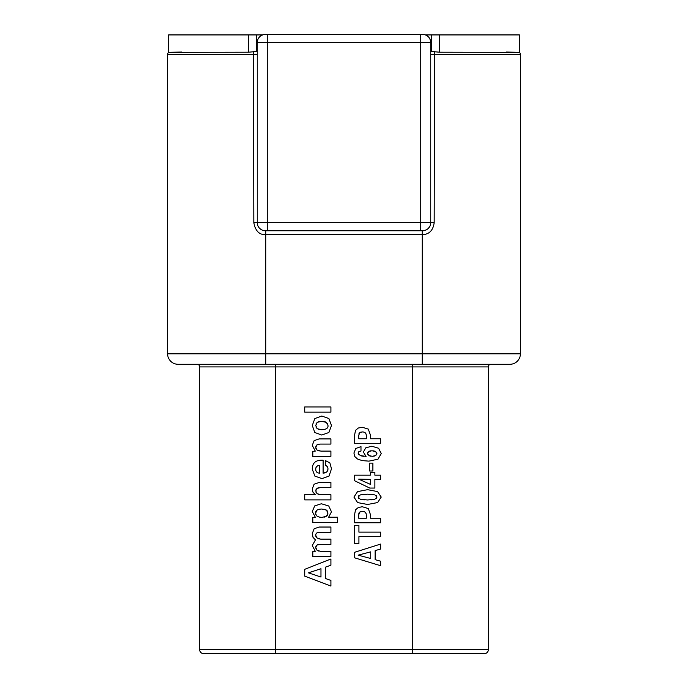 <?xml version="1.0" encoding="UTF-8"?>
<svg xmlns="http://www.w3.org/2000/svg" width="688" height="688" viewBox="0 0 688 688"><rect width="100%" height="100%" fill="white"/><g stroke="black" fill="none" stroke-linecap="round" stroke-linejoin="round"><path stroke-width="1.03" d="M265.456 34.4A8.179 8.179 0 0 0 257.269 42.579A8.179 8.179 0 0 1 265.456 34.4L422.544 34.4A8.179 8.179 0 0 1 430.731 42.579L430.731 222.585L257.269 222.585L257.553 224.692M263.194 34.718L261.311 35.527M259.823 36.653L258.765 37.866M258.714 37.943L258.344 38.537M257.957 39.311L257.467 40.807M430.49 40.644L429.794 38.786M428.615 37.092L426.99 35.716M426.397 35.363L424.943 34.761M431.711 51.419L431.711 34.925L425.425 34.925M262.575 34.925L168.586 34.925L168.586 52.357M431.711 34.925L519.414 34.925L519.414 52.357M430.731 52.46L430.731 51.419L439.469 52.202L519.414 52.348A3.277 3.277 0 0 1 520.403 54.687A3.277 3.277 0 0 0 519.414 52.348A3.277 3.277 0 0 1 520.403 54.687L520.403 353.821L167.597 353.821L167.597 54.687A3.277 3.277 0 0 1 168.586 52.348L248.531 52.202L257.269 51.419L257.269 42.579L257.269 222.585L257.269 52.916M519.345 52.322L506.205 52.047M181.795 52.047L168.921 52.279M256.289 51.419L256.289 34.925M520.403 54.687L430.731 54.687L430.731 52.976M253.408 51.445L253.82 222.585C255.274 230.755 259.152 234.797 265.465 234.694L422.535 234.694C429.303 234.324 433.191 230.282 434.18 222.585L434.592 51.445M167.597 54.687A3.277 3.277 0 0 1 168.586 52.348A3.277 3.277 0 0 0 167.597 54.687L257.269 54.687M259.514 228.21L260.675 229.224M260.855 229.345L261.904 229.955M262.231 230.102L263.719 230.575M422.535 234.694L422.544 230.764L265.456 230.764A8.179 8.179 0 0 1 257.269 222.585L253.82 222.585M424.591 230.506L426.483 229.749M428.151 228.536L429.484 226.911M430.404 224.864L430.731 222.585A8.179 8.179 0 0 1 422.544 230.764A8.179 8.179 0 0 0 430.731 222.585L434.18 222.585M509.928 364.287A10.475 10.475 0 0 0 520.403 353.821A10.475 10.475 0 0 1 509.928 364.287A10.475 10.475 0 0 0 520.403 353.821A10.475 10.475 0 0 1 509.928 364.287L178.072 364.287A10.475 10.475 0 0 1 167.597 353.821A10.475 10.475 0 0 0 178.072 364.287M265.783 230.764L265.783 364.287L197.052 364.287A2.614 2.614 0 0 1 199.675 366.91L199.675 649.67A3.93 3.93 0 0 0 203.596 653.6L275.604 653.6L223.239 653.6L275.604 653.6L275.604 649.67L199.675 649.67M490.948 364.287A2.614 2.614 0 0 0 488.325 366.91A2.614 2.614 0 0 1 490.948 364.287A2.614 2.614 0 0 0 488.325 366.91L488.325 649.67L275.604 649.67L275.604 366.91L199.675 366.91A2.614 2.614 0 0 0 197.052 364.287M484.404 653.6A3.93 3.93 0 0 0 488.325 649.67A3.93 3.93 0 0 1 484.404 653.6L275.604 653.6M219.309 653.6L217.726 653.6M215.937 653.6L216.926 653.6M468.657 653.6L470.506 653.6M358.844 513.497L359.213 512.586M360.443 511.717L361.303 511.494M363.875 511.597L364.932 512.078M365.663 512.818L366.136 513.893M376.138 495.506L376.792 496.229M376.783 497.94L376.13 498.662M373.24 499.651L370.875 499.884M364.313 499.884L361.948 499.651M359.007 498.662L358.345 497.931M358.345 496.229L359.007 495.506M361.948 494.517L364.313 494.276M370.858 494.276L373.223 494.517M376.783 454.261L376.362 454.923M374.668 455.963L373.567 456.23M370.815 456.221L369.714 455.929M368.114 454.837L367.71 454.149M367.702 452.687L368.08 452.068M369.602 451.104L370.66 450.838M373.421 450.846L374.573 451.13M376.345 452.179L376.783 452.824M358.844 434.033L359.213 433.122M360.443 432.253L361.303 432.03M363.875 432.133L364.932 432.614M365.663 433.354L366.136 434.429M327.815 514.366L327.307 515.372M325.381 516.826L323.945 517.221M319.473 517.127L317.727 516.516M316.635 515.647L315.998 514.521M315.758 512.99C315.439 510.539 317.452 509.223 321.795 509.034L326.404 510.075L327.995 513.102L326.439 516.241L322.07 517.367C317.546 517.187 315.439 515.733 315.758 512.99L316.583 510.616M317.632 509.817L319.301 509.249M323.799 509.172L325.304 509.533M327.29 510.874L327.806 511.855M317.813 472.768L316.747 472.071M316.704 472.028L316.024 470.919M316.024 467.582L316.695 466.498M316.747 466.455L317.813 465.793M318.217 421.813L319.696 421.452M323.764 421.46L325.295 421.847M327.29 423.232L327.806 424.229M327.763 426.964L327.135 428.039M326.043 428.891L324.28 429.493M319.636 429.596L318.174 429.235M316.42 427.953L315.938 426.921M315.947 424.092L316.437 423.086M363.574 456.316L361.664 455.989M358.964 454.759L358.328 454.003M358.138 453.229L358.792 451.741L360.985 451.07L360.985 446.615L355.748 448.499L353.924 453.005L354.776 456.522L357.433 458.965L362.129 460.607L368.931 461.132L377.996 459.197L381.221 453.547L378.615 448.249L371.812 446.228L365.724 447.854L363.367 452.059L366.05 456.445L360.22 455.499L358.138 453.229L358.792 451.741M359.291 451.483L360.005 451.251M316.368 537.311L315.912 536.442M315.998 534.043L316.635 533.14M316.781 533.019L317.744 532.538M314.734 556.506L330.911 556.497L330.911 551.294L320.367 551.294L317.048 550.245L315.758 547.485L316.781 545.137L319.894 544.389L330.911 544.389L330.911 539.134L320.642 539.134L317.168 538.093L315.758 535.402C315.646 533.389 316.91 532.357 319.55 532.297L330.911 532.297L330.911 527.034L319.146 527.034L314.132 528.78L312.275 533.535L313.023 537.371L315.448 539.882L312.275 545.558L315.267 551.294L312.808 551.647L312.808 556.644L313.754 556.558M319.008 551.165L317.925 550.804M316.334 549.463L315.912 548.568M315.895 546.444L316.239 545.687M317.503 544.75L318.518 544.483M319.258 539.005L318.131 538.652M314.734 522.416L337.602 522.398L337.602 517.204L328.632 517.204L331.478 511.82L328.735 505.981L321.356 503.762L314.751 505.878L312.275 511.459L315.302 517.238L312.808 517.479L312.808 522.545L313.754 522.467M315.887 489.959L316.248 489.194M317.607 488.084L318.604 487.783M319.309 494.56L318.045 494.225M316.36 492.969L315.921 492.075M326.482 465.939L327.273 466.627M327.307 466.67L327.789 467.677M327.841 470.394L326.731 472.08L323.102 473.189L323.102 460.186L321.795 460.186C315.448 460.195 312.275 463.213 312.275 469.233L314.88 476.105L321.993 478.607L329.027 476.087L331.478 468.812L329.879 462.895L325.312 460.539L325.312 465.535C327.058 465.75 327.944 466.989 327.995 469.233L326.731 472.08M325.863 472.622L324.676 473.017M315.887 446.383L316.248 445.618M317.607 444.508L318.587 444.207M314.734 456.325L330.911 456.307L330.911 451.113L320.9 451.113L317.091 450.141L315.758 447.355L316.85 444.964L319.86 444.087L330.911 444.087L330.911 438.91L319.146 438.91L314.124 440.638L312.275 445.334L315.267 451.113L312.808 451.38L312.808 456.454L313.754 456.376M319.249 450.984L318.002 450.649M316.351 449.393L315.921 448.499M330.911 565.192L330.911 558.991L304.724 569.329L304.724 576.131L330.911 586.064L330.911 580.431L325.381 578.479L325.381 567.161L330.911 565.192M320.969 568.727L320.969 577.026L308.396 572.846L320.969 568.727M312.808 556.644L315.663 556.497M312.808 522.545L315.663 522.398M330.911 482.486L319.146 482.486L314.124 484.214L312.275 488.91L312.928 492.101L315.302 494.689L304.724 494.689L304.724 499.884L330.911 499.884L330.911 494.689L320.969 494.689L317.108 493.717L315.758 490.931L316.85 488.54L319.894 487.663L330.911 487.663L330.911 482.486M319.585 465.458L319.585 473.155C316.987 472.983 315.715 471.676 315.758 469.233C315.706 466.825 316.987 465.57 319.585 465.458M312.808 456.454L315.663 456.307M312.275 425.476L314.812 432.511L321.76 435.031L328.881 432.511L331.478 425.545L328.898 418.536L321.76 416.034L314.846 418.562L312.275 425.476M327.995 425.511C328.348 428.125 326.232 429.527 321.649 429.725L317.159 428.701L315.758 425.476L317.202 422.329L321.717 421.323L326.404 422.398L327.995 425.511M330.911 406.952L304.724 406.952L304.724 412.146L330.911 412.146L330.911 406.952M380.653 544.07L354.475 552.335L354.475 557.779L380.653 565.725L380.653 561.219L375.132 559.662L375.132 550.598L380.653 549.024L380.653 544.07M370.72 551.853L370.72 558.493L358.138 555.156L370.72 551.853M358.921 525.34L354.475 525.34L354.475 543.494L358.921 543.494L358.921 536.657L380.653 536.657L380.653 532.125L358.921 532.125L358.921 525.34M354.475 522.768L380.653 522.768L380.653 518.219L370.54 518.219L370.54 514.882L368.295 508.552L362.309 506.755L358.336 507.477L355.515 509.817L354.475 515.2L354.475 522.768M366.326 518.219L358.706 518.219L358.706 514.942L359.747 512.053L362.352 511.408C365.027 511.373 366.351 512.723 366.326 515.45L366.326 518.219M353.924 497.071L357.614 502.593L367.581 504.485L377.626 502.558L381.221 497.071L377.549 491.576L367.581 489.675L357.562 491.619L353.924 497.071M376.99 497.071L374.84 499.29L367.581 499.97L360.323 499.29L358.138 497.071L360.323 494.887L367.581 494.182L374.84 494.887L376.99 497.071M374.874 472.286L370.428 472.286L370.428 475.176L354.475 475.176L354.475 480.68L369.714 488.059L374.874 488.059L374.874 479.364L380.653 479.364L380.653 475.176L374.874 475.176L374.874 472.286M358.706 479.158L370.428 479.364L370.428 484.378L358.706 479.158M372.887 463.119L369.602 463.119L369.602 471.005L372.887 471.005L372.887 463.119M376.921 453.521L375.571 455.551L372.217 456.333L368.854 455.49L367.581 453.401L368.785 451.491L371.993 450.743L375.51 451.552L376.921 453.521M354.475 443.304L380.653 443.304L380.653 438.755L370.54 438.755L370.54 435.418L368.295 429.088L362.309 427.291L358.336 428.005L355.515 430.353L354.475 435.736L354.475 443.304M366.326 438.755L358.706 438.755L358.706 435.478L359.747 432.589L362.352 431.944C365.027 431.909 366.351 433.259 366.326 435.986L366.326 438.755M257.269 42.579L430.731 42.579M267.744 34.4L267.744 230.764M420.256 34.4L420.256 230.764M439.469 52.202L439.469 34.925M248.531 34.925L248.531 52.202M265.465 234.694L265.456 230.764A8.179 8.179 0 0 1 257.269 222.585M422.217 364.287L422.217 230.764M275.604 364.287L275.604 366.91L412.396 366.91L412.396 653.6M412.396 364.287L412.396 366.91L488.325 366.91M430.731 51.419L430.731 52.512"/></g></svg>
